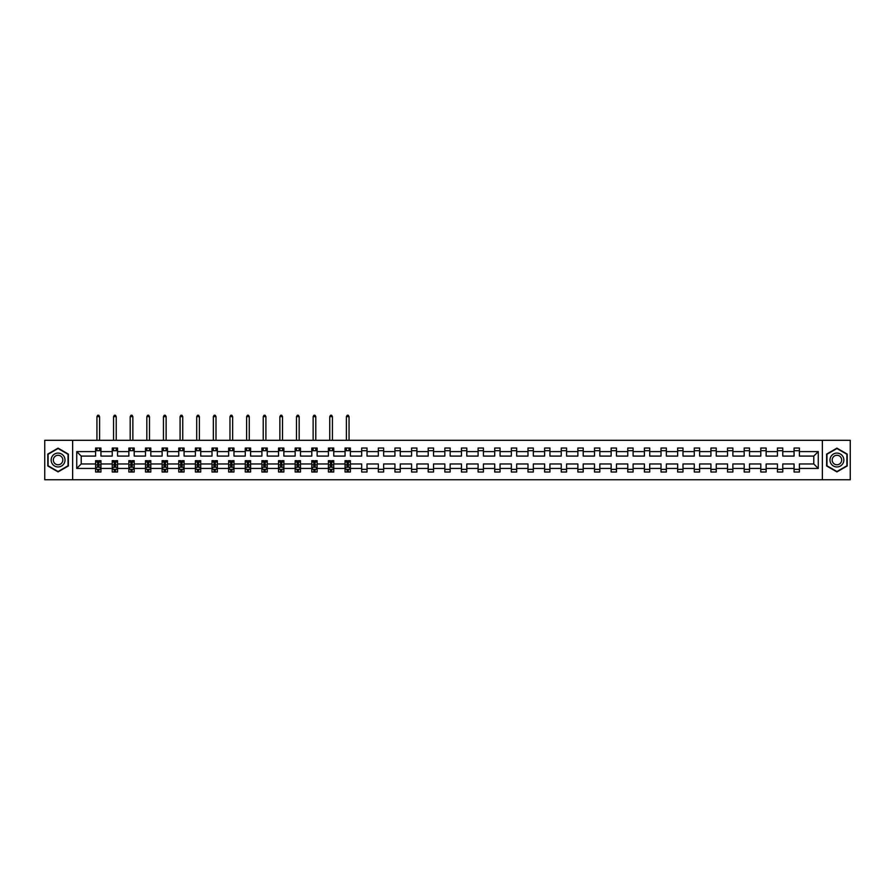<?xml version="1.0" encoding="UTF-8"?>
<svg xmlns="http://www.w3.org/2000/svg" width="895" height="895" viewBox="0 0 895 895"><rect width="100%" height="100%" fill="white"/><g stroke="black" fill="none" stroke-linecap="round" stroke-linejoin="round"><path stroke-width="1.34" d="M822.371 479.742L850.25 479.742L850.25 440.306L822.371 440.306L822.371 479.742L72.629 479.742L72.629 440.306L44.75 440.306L44.75 479.742L72.629 479.742M799.403 468.443L799.403 463.968L813.79 463.968L818.265 468.443L799.403 468.443L799.403 472.023L794.066 472.023L794.066 468.443L782.767 468.443L782.767 472.023L777.442 472.023L777.442 468.443L766.142 468.443L766.142 472.023L760.806 472.023L760.806 468.443L749.507 468.443L749.507 472.023L744.181 472.023L744.181 468.443L732.882 468.443L732.882 472.023L727.545 472.023L727.545 468.443L716.246 468.443L716.246 472.023L710.921 472.023L710.921 468.443L699.621 468.443L699.621 472.023L694.285 472.023L694.285 468.443L682.986 468.443L682.986 472.023L677.66 472.023L677.66 468.443L666.361 468.443L666.361 472.023L661.025 472.023L661.025 468.443L649.725 468.443L649.725 472.023L644.4 472.023L644.4 468.443L633.101 468.443L633.101 472.023L627.764 472.023L627.764 468.443L616.465 468.443L616.465 472.023L611.14 472.023L611.14 468.443L599.84 468.443L599.84 472.023L594.504 472.023L594.504 468.443L583.204 468.443L583.204 472.023L577.879 472.023L577.879 468.443L566.58 468.443L566.58 472.023L561.243 472.023L561.243 468.443L549.944 468.443L549.944 472.023L544.619 472.023L544.619 468.443L533.319 468.443L533.319 472.023L527.983 472.023L527.983 468.443L516.683 468.443L516.683 472.023L511.358 472.023L511.358 468.443L500.059 468.443L500.059 472.023L494.722 472.023L494.722 468.443L483.423 468.443L483.423 472.023L478.098 472.023L478.098 468.443L466.798 468.443L466.798 472.023L461.462 472.023L461.462 468.443L450.163 468.443L450.163 472.023L444.837 472.023L444.837 468.443L433.538 468.443L433.538 472.023L428.202 472.023L428.202 468.443L416.902 468.443L416.902 472.023L411.577 472.023L411.577 468.443L400.278 468.443L400.278 472.023L394.941 472.023L394.941 468.443L383.642 468.443L383.642 472.023L378.317 472.023L378.317 468.443L367.017 468.443L367.017 472.023L361.681 472.023L361.681 468.443L350.381 468.443L350.381 472.023L348.356 472.023L348.356 469.304M822.371 440.306L72.629 440.306M345.056 468.443L333.757 468.443L333.757 463.968L345.056 463.968L345.056 472.023L350.381 472.023L350.381 469.17L349.386 469.17M333.757 468.443L333.757 472.023L331.732 472.023L331.732 469.304M328.42 468.443L317.121 468.443L317.121 463.968L328.42 463.968L328.42 472.023L333.757 472.023L333.757 469.17L332.75 469.17M317.121 468.443L317.121 472.023L315.096 472.023L315.096 469.304M311.796 468.443L300.496 468.443L300.496 463.968L311.796 463.968L311.796 472.023L317.121 472.023L317.121 469.17L316.125 469.17M300.496 468.443L300.496 472.023L298.471 472.023L298.471 469.304M295.16 468.443L283.86 468.443L283.86 463.968L295.16 463.968L295.16 472.023L300.496 472.023L300.496 469.17L299.489 469.17M283.86 468.443L283.86 472.023L281.835 472.023L281.835 469.304M278.535 468.443L267.236 468.443L267.236 463.968L278.535 463.968L278.535 472.023L283.86 472.023L283.86 469.17L282.865 469.17M267.236 468.443L267.236 472.023L265.211 472.023L265.211 469.304M261.899 468.443L250.6 468.443L250.6 463.968L261.899 463.968L261.899 472.023L267.236 472.023L267.236 469.17L266.229 469.17M250.6 468.443L250.6 472.023L248.575 472.023L248.575 469.304M245.275 468.443L233.975 468.443L233.975 463.968L245.275 463.968L245.275 472.023L250.6 472.023L250.6 469.17L249.604 469.17M233.975 468.443L233.975 472.023L231.95 472.023L231.95 469.304M228.639 468.443L217.34 468.443L217.34 463.968L228.639 463.968L228.639 472.023L233.975 472.023L233.975 469.17L232.968 469.17M217.34 468.443L217.34 472.023L215.315 472.023L215.315 469.304M212.014 468.443L200.715 468.443L200.715 463.968L212.014 463.968L212.014 472.023L217.34 472.023L217.34 469.17L216.344 469.17M200.715 468.443L200.715 472.023L198.69 472.023L198.69 469.304M195.378 468.443L184.079 468.443L184.079 463.968L195.378 463.968L195.378 472.023L200.715 472.023L200.715 469.17L199.708 469.17M184.079 468.443L184.079 472.023L182.054 472.023L182.054 469.304M178.754 468.443L167.454 468.443L167.454 463.968L178.754 463.968L178.754 472.023L184.079 472.023L184.079 469.17L183.083 469.17M167.454 468.443L167.454 472.023L165.43 472.023L165.43 469.304M162.118 468.443L150.819 468.443L150.819 463.968L162.118 463.968L162.118 472.023L167.454 472.023L167.454 469.17L166.448 469.17M150.819 468.443L150.819 472.023L148.794 472.023L148.794 469.304M145.493 468.443L134.194 468.443L134.194 463.968L145.493 463.968L145.493 472.023L150.819 472.023L150.819 469.17L149.823 469.17M134.194 468.443L134.194 472.023L132.169 472.023L132.169 469.304M128.858 468.443L117.558 468.443L117.558 463.968L128.858 463.968L128.858 472.023L134.194 472.023L134.194 469.17L133.187 469.17M117.558 468.443L117.558 472.023L115.533 472.023L115.533 469.304M112.233 468.443L100.934 468.443L100.934 463.968L112.233 463.968L112.233 472.023L117.558 472.023L117.558 469.17L116.563 469.17M100.934 468.443L100.934 472.023L98.909 472.023L98.909 469.304M95.597 468.443L76.735 468.443L76.735 451.606L95.597 451.606L95.597 456.081L81.21 456.081L81.21 463.968L95.597 463.968L95.597 472.023L100.934 472.023L100.934 469.17L99.927 469.17M100.934 451.606L112.233 451.606L112.233 456.081L100.934 456.081L100.934 448.037L95.597 448.037L95.597 451.606M117.558 451.606L128.858 451.606L128.858 456.081L117.558 456.081L117.558 448.037L112.233 448.037L112.233 451.606M134.194 451.606L145.493 451.606L145.493 456.081L134.194 456.081L134.194 448.037L128.858 448.037L128.858 451.606M150.819 451.606L162.118 451.606L162.118 456.081L150.819 456.081L150.819 448.037L145.493 448.037L145.493 451.606M167.454 451.606L178.754 451.606L178.754 456.081L167.454 456.081L167.454 448.037L162.118 448.037L162.118 451.606M184.079 451.606L195.378 451.606L195.378 456.081L184.079 456.081L184.079 448.037L178.754 448.037L178.754 451.606M200.715 451.606L212.014 451.606L212.014 456.081L200.715 456.081L200.715 448.037L195.378 448.037L195.378 451.606M217.34 451.606L228.639 451.606L228.639 456.081L217.34 456.081L217.34 448.037L212.014 448.037L212.014 451.606M233.975 451.606L245.275 451.606L245.275 456.081L233.975 456.081L233.975 448.037L228.639 448.037L228.639 451.606M250.6 451.606L261.899 451.606L261.899 456.081L250.6 456.081L250.6 448.037L245.275 448.037L245.275 451.606M267.236 451.606L278.535 451.606L278.535 456.081L267.236 456.081L267.236 448.037L261.899 448.037L261.899 451.606M283.86 451.606L295.16 451.606L295.16 456.081L283.86 456.081L283.86 448.037L278.535 448.037L278.535 451.606M300.496 451.606L311.796 451.606L311.796 456.081L300.496 456.081L300.496 448.037L295.16 448.037L295.16 451.606M317.121 451.606L328.42 451.606L328.42 456.081L317.121 456.081L317.121 448.037L311.796 448.037L311.796 451.606M333.757 451.606L345.056 451.606L345.056 456.081L333.757 456.081L333.757 448.037L328.42 448.037L328.42 451.606M350.381 451.606L361.681 451.606L361.681 456.081L350.381 456.081L350.381 448.037L345.056 448.037L345.056 451.606M367.017 451.606L378.317 451.606L378.317 456.081L367.017 456.081L367.017 448.037L361.681 448.037L361.681 451.606M383.642 451.606L394.941 451.606L394.941 456.081L383.642 456.081L383.642 448.037L378.317 448.037L378.317 451.606M400.278 451.606L411.577 451.606L411.577 456.081L400.278 456.081L400.278 448.037L394.941 448.037L394.941 451.606M416.902 451.606L428.202 451.606L428.202 456.081L416.902 456.081L416.902 448.037L411.577 448.037L411.577 451.606M433.538 451.606L444.837 451.606L444.837 456.081L433.538 456.081L433.538 448.037L428.202 448.037L428.202 451.606M450.163 451.606L461.462 451.606L461.462 456.081L450.163 456.081L450.163 448.037L444.837 448.037L444.837 451.606M466.798 451.606L478.098 451.606L478.098 456.081L466.798 456.081L466.798 448.037L461.462 448.037L461.462 451.606M483.423 451.606L494.722 451.606L494.722 456.081L483.423 456.081L483.423 448.037L478.098 448.037L478.098 451.606M500.059 451.606L511.358 451.606L511.358 456.081L500.059 456.081L500.059 448.037L494.722 448.037L494.722 451.606M516.683 451.606L527.983 451.606L527.983 456.081L516.683 456.081L516.683 448.037L511.358 448.037L511.358 451.606M533.319 451.606L544.619 451.606L544.619 456.081L533.319 456.081L533.319 448.037L527.983 448.037L527.983 451.606M549.944 451.606L561.243 451.606L561.243 456.081L549.944 456.081L549.944 448.037L544.619 448.037L544.619 451.606M566.58 451.606L577.879 451.606L577.879 456.081L566.58 456.081L566.58 448.037L561.243 448.037L561.243 451.606M583.204 451.606L594.504 451.606L594.504 456.081L583.204 456.081L583.204 448.037L577.879 448.037L577.879 451.606M599.84 451.606L611.14 451.606L611.14 456.081L599.84 456.081L599.84 448.037L594.504 448.037L594.504 451.606M616.465 451.606L627.764 451.606L627.764 456.081L616.465 456.081L616.465 448.037L611.14 448.037L611.14 451.606M633.101 451.606L644.4 451.606L644.4 456.081L633.101 456.081L633.101 448.037L627.764 448.037L627.764 451.606M649.725 451.606L661.025 451.606L661.025 456.081L649.725 456.081L649.725 448.037L644.4 448.037L644.4 451.606M666.361 451.606L677.66 451.606L677.66 456.081L666.361 456.081L666.361 448.037L661.025 448.037L661.025 451.606M682.986 451.606L694.285 451.606L694.285 456.081L682.986 456.081L682.986 448.037L677.66 448.037L677.66 451.606M699.621 451.606L710.921 451.606L710.921 456.081L699.621 456.081L699.621 448.037L694.285 448.037L694.285 451.606M716.246 451.606L727.545 451.606L727.545 456.081L716.246 456.081L716.246 448.037L710.921 448.037L710.921 451.606M732.882 451.606L744.181 451.606L744.181 456.081L732.882 456.081L732.882 448.037L727.545 448.037L727.545 451.606M749.507 451.606L760.806 451.606L760.806 456.081L749.507 456.081L749.507 448.037L744.181 448.037L744.181 451.606M766.142 451.606L777.442 451.606L777.442 456.081L766.142 456.081L766.142 448.037L760.806 448.037L760.806 451.606M782.767 451.606L794.066 451.606L794.066 456.081L782.767 456.081L782.767 448.037L777.442 448.037L777.442 451.606M813.79 463.968L813.79 456.081L799.403 456.081L799.403 448.037L794.066 448.037L794.066 451.606M799.403 451.606L818.265 451.606L818.265 468.443M782.767 468.443L782.767 463.968L794.066 463.968L794.066 468.443M766.142 468.443L766.142 463.968L777.442 463.968L777.442 468.443M749.507 468.443L749.507 463.968L760.806 463.968L760.806 468.443M732.882 468.443L732.882 463.968L744.181 463.968L744.181 468.443M716.246 468.443L716.246 463.968L727.545 463.968L727.545 468.443M699.621 468.443L699.621 463.968L710.921 463.968L710.921 468.443M682.986 468.443L682.986 463.968L694.285 463.968L694.285 468.443M666.361 468.443L666.361 463.968L677.66 463.968L677.66 468.443M649.725 468.443L649.725 463.968L661.025 463.968L661.025 468.443M633.101 468.443L633.101 463.968L644.4 463.968L644.4 468.443M616.465 468.443L616.465 463.968L627.764 463.968L627.764 468.443M599.84 468.443L599.84 463.968L611.14 463.968L611.14 468.443M583.204 468.443L583.204 463.968L594.504 463.968L594.504 468.443M566.58 468.443L566.58 463.968L577.879 463.968L577.879 468.443M549.944 468.443L549.944 463.968L561.243 463.968L561.243 468.443M533.319 468.443L533.319 463.968L544.619 463.968L544.619 468.443M516.683 468.443L516.683 463.968L527.983 463.968L527.983 468.443M500.059 468.443L500.059 463.968L511.358 463.968L511.358 468.443M483.423 468.443L483.423 463.968L494.722 463.968L494.722 468.443M466.798 468.443L466.798 463.968L478.098 463.968L478.098 468.443M450.163 468.443L450.163 463.968L461.462 463.968L461.462 468.443M433.538 468.443L433.538 463.968L444.837 463.968L444.837 468.443M416.902 468.443L416.902 463.968L428.202 463.968L428.202 468.443M400.278 468.443L400.278 463.968L411.577 463.968L411.577 468.443M383.642 468.443L383.642 463.968L394.941 463.968L394.941 468.443M367.017 468.443L367.017 463.968L378.317 463.968L378.317 468.443M350.381 468.443L350.381 463.968L361.681 463.968L361.681 468.443M76.735 451.606L81.21 456.081M794.066 450.7L799.403 450.7M777.442 450.7L782.767 450.7M760.806 450.7L766.142 450.7M744.181 450.7L749.507 450.7M727.545 450.7L732.882 450.7M710.921 450.7L716.246 450.7M694.285 450.7L699.621 450.7M677.66 450.7L682.986 450.7M661.025 450.7L666.361 450.7M644.4 450.7L649.725 450.7M627.764 450.7L633.101 450.7M611.14 450.7L616.465 450.7M594.504 450.7L599.84 450.7M577.879 450.7L583.204 450.7M561.243 450.7L566.58 450.7M544.619 450.7L549.944 450.7M527.983 450.7L533.319 450.7M511.358 450.7L516.683 450.7M494.722 450.7L500.059 450.7M478.098 450.7L483.423 450.7M461.462 450.7L466.798 450.7M444.837 450.7L450.163 450.7M428.202 450.7L433.538 450.7M411.577 450.7L416.902 450.7M394.941 450.7L400.278 450.7M378.317 450.7L383.642 450.7M361.681 450.7L367.017 450.7M345.056 450.7L350.381 450.7M328.42 450.7L333.757 450.7M311.796 450.7L317.121 450.7M295.16 450.7L300.496 450.7M278.535 450.7L283.86 450.7M261.899 450.7L267.236 450.7M245.275 450.7L250.6 450.7M228.639 450.7L233.975 450.7M212.014 450.7L217.34 450.7M195.378 450.7L200.715 450.7M178.754 450.7L184.079 450.7M162.118 450.7L167.454 450.7M145.493 450.7L150.819 450.7M128.858 450.7L134.194 450.7M112.233 450.7L117.558 450.7M95.597 450.7L100.934 450.7M97.622 469.349L98.909 469.349M114.258 469.349L115.533 469.349M130.883 469.349L132.169 469.349M147.518 469.349L148.794 469.349M164.143 469.349L165.43 469.349M180.779 469.349L182.054 469.349M197.403 469.349L198.69 469.349M214.039 469.349L215.315 469.349M230.664 469.349L231.95 469.349M247.3 469.349L248.575 469.349M263.924 469.349L265.211 469.349M280.56 469.349L281.835 469.349M297.185 469.349L298.471 469.349M313.821 469.349L315.096 469.349M330.445 469.349L331.732 469.349M347.081 469.349L348.356 469.349M361.681 469.349L367.017 469.349M378.317 469.349L383.642 469.349M394.941 469.349L400.278 469.349M411.577 469.349L416.902 469.349M428.202 469.349L433.538 469.349M444.837 469.349L450.163 469.349M461.462 469.349L466.798 469.349M478.098 469.349L483.423 469.349M494.722 469.349L500.059 469.349M511.358 469.349L516.683 469.349M527.983 469.349L533.319 469.349M544.619 469.349L549.944 469.349M561.243 469.349L566.58 469.349M577.879 469.349L583.204 469.349M594.504 469.349L599.84 469.349M611.14 469.349L616.465 469.349M627.764 469.349L633.101 469.349M644.4 469.349L649.725 469.349M661.025 469.349L666.361 469.349M677.66 469.349L682.986 469.349M694.285 469.349L699.621 469.349M710.921 469.349L716.246 469.349M727.545 469.349L732.882 469.349M744.181 469.349L749.507 469.349M760.806 469.349L766.142 469.349M777.442 469.349L782.767 469.349M794.066 469.349L799.403 469.349M81.21 463.968L76.735 468.443M818.265 451.606L813.79 456.081M68.367 454.089L58.074 448.149L47.793 454.089L47.793 465.971L58.074 471.9L68.367 465.971L68.367 454.089M826.633 454.089L826.633 465.971L836.926 471.9L847.207 465.971L847.207 454.089L836.926 448.149L826.633 454.089M97.622 470.636L98.909 470.636M100.934 461.999L100.934 460.668L98.909 460.668L98.909 461.999L100.934 461.999L100.934 463.968M95.597 463.968L95.597 460.668L97.622 460.668L97.622 466.373L98.909 466.373L98.909 461.999M96.604 469.17L95.597 469.17L95.597 472.023L97.622 472.023L97.622 469.304M95.597 467.168L96.671 469.304L99.86 469.304L100.934 467.168M99.602 450.7L99.602 448.037M99.602 440.306L99.602 416.634L96.928 416.634L96.928 440.306M96.928 450.7L96.928 448.037M96.928 416.634L97.734 415.258L98.797 415.258L99.602 416.634M114.258 470.636L115.533 470.636M117.558 461.999L117.558 460.668L115.533 460.668L115.533 461.999L117.558 461.999L117.558 463.968M112.233 463.968L112.233 460.668L114.258 460.668L114.258 466.373L115.533 466.373L115.533 461.999M113.229 469.17L112.233 469.17L112.233 472.023L114.258 472.023L114.258 469.304M112.233 467.168L113.296 469.304L116.495 469.304L117.558 467.168M116.227 450.7L116.227 448.037M116.227 440.306L116.227 416.634L113.564 416.634L113.564 440.306M113.564 450.7L113.564 448.037M113.564 416.634L114.359 415.258L115.433 415.258L116.227 416.634M130.883 470.636L132.169 470.636M134.194 461.999L134.194 460.668L132.169 460.668L132.169 461.999L134.194 461.999L134.194 463.968M128.858 463.968L128.858 460.668L130.883 460.668L130.883 466.373L132.169 466.373L132.169 461.999M129.864 469.17L128.858 469.17L128.858 472.023L130.883 472.023L130.883 469.304M128.858 467.168L129.932 469.304L133.12 469.304L134.194 467.168M132.863 450.7L132.863 448.037M132.863 440.306L132.863 416.634L130.189 416.634L130.189 440.306M130.189 450.7L130.189 448.037M130.189 416.634L130.994 415.258L132.057 415.258L132.863 416.634M52.078 456.562A6.925 6.925 0 0 0 54.606 466.026A6.925 6.925 0 0 0 64.082 463.487A6.925 6.925 0 0 0 61.542 454.022A6.925 6.925 0 0 0 52.078 456.562M53.968 457.658A4.744 4.744 0 0 0 55.703 464.136A4.744 4.744 0 0 0 62.18 462.402A4.744 4.744 0 0 0 60.446 455.913A4.744 4.744 0 0 0 53.968 457.658M68.042 454.268L68.042 465.78L58.074 471.531L48.106 465.78L48.106 454.268L58.074 448.518L68.042 454.268M830.918 456.562A6.925 6.925 0 0 0 833.458 466.026A6.925 6.925 0 0 0 842.922 463.487A6.925 6.925 0 0 0 840.394 454.022A6.925 6.925 0 0 0 830.918 456.562M832.82 457.658A4.744 4.744 0 0 0 834.554 464.136A4.744 4.744 0 0 0 841.031 462.402A4.744 4.744 0 0 0 839.297 455.913A4.744 4.744 0 0 0 832.82 457.658M846.894 454.268L846.894 465.78L836.926 471.531L826.958 465.78L826.958 454.268L836.926 448.518L846.894 454.268M147.518 470.636L148.794 470.636M150.819 461.999L150.819 460.668L148.794 460.668L148.794 461.999L150.819 461.999L150.819 463.968M145.493 463.968L145.493 460.668L147.518 460.668L147.518 466.373L148.794 466.373L148.794 461.999M146.489 469.17L145.493 469.17L145.493 472.023L147.518 472.023L147.518 469.304M145.493 467.168L146.556 469.304L149.756 469.304L150.819 467.168M149.487 450.7L149.487 448.037M149.487 440.306L149.487 416.634L146.825 416.634L146.825 440.306M146.825 450.7L146.825 448.037M146.825 416.634L147.619 415.258L148.693 415.258L149.487 416.634M164.143 470.636L165.43 470.636M167.454 461.999L167.454 460.668L165.43 460.668L165.43 461.999L167.454 461.999L167.454 463.968M162.118 463.968L162.118 460.668L164.143 460.668L164.143 466.373L165.43 466.373L165.43 461.999M163.125 469.17L162.118 469.17L162.118 472.023L164.143 472.023L164.143 469.304M162.118 467.168L163.192 469.304L166.38 469.304L167.454 467.168M166.123 450.7L166.123 448.037M166.123 440.306L166.123 416.634L163.449 416.634L163.449 440.306M163.449 450.7L163.449 448.037M163.449 416.634L164.255 415.258L165.318 415.258L166.123 416.634M180.779 470.636L182.054 470.636M184.079 461.999L184.079 460.668L182.054 460.668L182.054 461.999L184.079 461.999L184.079 463.968M178.754 463.968L178.754 460.668L180.779 460.668L180.779 466.373L182.054 466.373L182.054 461.999M179.75 469.17L178.754 469.17L178.754 472.023L180.779 472.023L180.779 469.304M178.754 467.168L179.817 469.304L183.016 469.304L184.079 467.168M182.748 450.7L182.748 448.037M182.748 440.306L182.748 416.634L180.085 416.634L180.085 440.306M180.085 450.7L180.085 448.037M180.085 416.634L180.88 415.258L181.953 415.258L182.748 416.634M197.403 470.636L198.69 470.636M200.715 461.999L200.715 460.668L198.69 460.668L198.69 461.999L200.715 461.999L200.715 463.968M195.378 463.968L195.378 460.668L197.403 460.668L197.403 466.373L198.69 466.373L198.69 461.999M196.385 469.17L195.378 469.17L195.378 472.023L197.403 472.023L197.403 469.304M195.378 467.168L196.452 469.304L199.641 469.304L200.715 467.168M199.384 450.7L199.384 448.037M199.384 440.306L199.384 416.634L196.71 416.634L196.71 440.306M196.71 450.7L196.71 448.037M196.71 416.634L197.515 415.258L198.578 415.258L199.384 416.634M214.039 470.636L215.315 470.636M217.34 461.999L217.34 460.668L215.315 460.668L215.315 461.999L217.34 461.999L217.34 463.968M212.014 463.968L212.014 460.668L214.039 460.668L214.039 466.373L215.315 466.373L215.315 461.999M213.01 469.17L212.014 469.17L212.014 472.023L214.039 472.023L214.039 469.304M212.014 467.168L213.077 469.304L216.277 469.304L217.34 467.168M216.008 450.7L216.008 448.037M216.008 440.306L216.008 416.634L213.346 416.634L213.346 440.306M213.346 450.7L213.346 448.037M213.346 416.634L214.14 415.258L215.214 415.258L216.008 416.634M230.664 470.636L231.95 470.636M233.975 461.999L233.975 460.668L231.95 460.668L231.95 461.999L233.975 461.999L233.975 463.968M228.639 463.968L228.639 460.668L230.664 460.668L230.664 466.373L231.95 466.373L231.95 461.999M229.646 469.17L228.639 469.17L228.639 472.023L230.664 472.023L230.664 469.304M228.639 467.168L229.713 469.304L232.901 469.304L233.975 467.168M232.644 450.7L232.644 448.037M232.644 440.306L232.644 416.634L229.97 416.634L229.97 440.306M229.97 450.7L229.97 448.037M229.97 416.634L230.776 415.258L231.839 415.258L232.644 416.634M247.3 470.636L248.575 470.636M250.6 461.999L250.6 460.668L248.575 460.668L248.575 461.999L250.6 461.999L250.6 463.968M245.275 463.968L245.275 460.668L247.3 460.668L247.3 466.373L248.575 466.373L248.575 461.999M246.27 469.17L245.275 469.17L245.275 472.023L247.3 472.023L247.3 469.304M245.275 467.168L246.338 469.304L249.537 469.304L250.6 467.168M249.269 450.7L249.269 448.037M249.269 440.306L249.269 416.634L246.606 416.634L246.606 440.306M246.606 450.7L246.606 448.037M246.606 416.634L247.4 415.258L248.474 415.258L249.269 416.634M263.924 470.636L265.211 470.636M267.236 461.999L267.236 460.668L265.211 460.668L265.211 461.999L267.236 461.999L267.236 463.968M261.899 463.968L261.899 460.668L263.924 460.668L263.924 466.373L265.211 466.373L265.211 461.999M262.906 469.17L261.899 469.17L261.899 472.023L263.924 472.023L263.924 469.304M261.899 467.168L262.973 469.304L266.162 469.304L267.236 467.168M265.904 450.7L265.904 448.037M265.904 440.306L265.904 416.634L263.231 416.634L263.231 440.306M263.231 450.7L263.231 448.037M263.231 416.634L264.036 415.258L265.099 415.258L265.904 416.634M280.56 470.636L281.835 470.636M283.86 461.999L283.86 460.668L281.835 460.668L281.835 461.999L283.86 461.999L283.86 463.968M278.535 463.968L278.535 460.668L280.56 460.668L280.56 466.373L281.835 466.373L281.835 461.999M279.531 469.17L278.535 469.17L278.535 472.023L280.56 472.023L280.56 469.304M278.535 467.168L279.598 469.304L282.798 469.304L283.86 467.168M282.529 450.7L282.529 448.037M282.529 440.306L282.529 416.634L279.866 416.634L279.866 440.306M279.866 450.7L279.866 448.037M279.866 416.634L280.661 415.258L281.735 415.258L282.529 416.634M297.185 470.636L298.471 470.636M300.496 461.999L300.496 460.668L298.471 460.668L298.471 461.999L300.496 461.999L300.496 463.968M295.16 463.968L295.16 460.668L297.185 460.668L297.185 466.373L298.471 466.373L298.471 461.999M296.167 469.17L295.16 469.17L295.16 472.023L297.185 472.023L297.185 469.304M295.16 467.168L296.234 469.304L299.422 469.304L300.496 467.168M299.165 450.7L299.165 448.037M299.165 440.306L299.165 416.634L296.491 416.634L296.491 440.306M296.491 450.7L296.491 448.037M296.491 416.634L297.297 415.258L298.359 415.258L299.165 416.634M313.821 470.636L315.096 470.636M317.121 461.999L317.121 460.668L315.096 460.668L315.096 461.999L317.121 461.999L317.121 463.968M311.796 463.968L311.796 460.668L313.821 460.668L313.821 466.373L315.096 466.373L315.096 461.999M312.791 469.17L311.796 469.17L311.796 472.023L313.821 472.023L313.821 469.304M311.796 467.168L312.858 469.304L316.058 469.304L317.121 467.168M315.79 450.7L315.79 448.037M315.79 440.306L315.79 416.634L313.127 416.634L313.127 440.306M313.127 450.7L313.127 448.037M313.127 416.634L313.921 415.258L314.995 415.258L315.79 416.634M330.445 470.636L331.732 470.636M333.757 461.999L333.757 460.668L331.732 460.668L331.732 461.999L333.757 461.999L333.757 463.968M328.42 463.968L328.42 460.668L330.445 460.668L330.445 466.373L331.732 466.373L331.732 461.999M329.427 469.17L328.42 469.17L328.42 472.023L330.445 472.023L330.445 469.304M328.42 467.168L329.494 469.304L332.683 469.304L333.757 467.168M332.425 450.7L332.425 448.037M332.425 440.306L332.425 416.634L329.752 416.634L329.752 440.306M329.752 450.7L329.752 448.037M329.752 416.634L330.557 415.258L331.62 415.258L332.425 416.634M347.081 470.636L348.356 470.636M350.381 461.999L350.381 460.668L348.356 460.668L348.356 461.999L350.381 461.999L350.381 463.968M345.056 463.968L345.056 460.668L347.081 460.668L347.081 466.373L348.356 466.373L348.356 461.999M346.052 469.17L345.056 469.17L345.056 472.023L347.081 472.023L347.081 469.304M345.056 467.168L346.119 469.304L349.318 469.304L350.381 467.168M349.05 450.7L349.05 448.037M349.05 440.306L349.05 416.634L346.387 416.634L346.387 440.306M346.387 450.7L346.387 448.037M346.387 416.634L347.182 415.258L348.256 415.258L349.05 416.634M95.631 467.224L100.9 467.224M95.597 461.999L97.622 461.999M98.909 464.863L100.934 464.863M95.597 464.863L97.622 464.863M97.622 469.953L98.909 469.953M112.255 467.224L117.536 467.224M112.233 461.999L114.258 461.999M115.533 464.863L117.558 464.863M112.233 464.863L114.258 464.863M114.258 469.953L115.533 469.953M128.891 467.224L134.16 467.224M128.858 461.999L130.883 461.999M132.169 464.863L134.194 464.863M128.858 464.863L130.883 464.863M130.883 469.953L132.169 469.953M145.516 467.224L150.796 467.224M145.493 461.999L147.518 461.999M148.794 464.863L150.819 464.863M145.493 464.863L147.518 464.863M147.518 469.953L148.794 469.953M162.152 467.224L167.421 467.224M162.118 461.999L164.143 461.999M165.43 464.863L167.454 464.863M162.118 464.863L164.143 464.863M164.143 469.953L165.43 469.953M178.776 467.224L184.057 467.224M178.754 461.999L180.779 461.999M182.054 464.863L184.079 464.863M178.754 464.863L180.779 464.863M180.779 469.953L182.054 469.953M195.412 467.224L200.681 467.224M195.378 461.999L197.403 461.999M198.69 464.863L200.715 464.863M195.378 464.863L197.403 464.863M197.403 469.953L198.69 469.953M212.037 467.224L217.317 467.224M212.014 461.999L214.039 461.999M215.315 464.863L217.34 464.863M212.014 464.863L214.039 464.863M214.039 469.953L215.315 469.953M228.672 467.224L233.942 467.224M228.639 461.999L230.664 461.999M231.95 464.863L233.975 464.863M228.639 464.863L230.664 464.863M230.664 469.953L231.95 469.953M245.297 467.224L250.578 467.224M245.275 461.999L247.3 461.999M248.575 464.863L250.6 464.863M245.275 464.863L247.3 464.863M247.3 469.953L248.575 469.953M261.933 467.224L267.202 467.224M261.899 461.999L263.924 461.999M265.211 464.863L267.236 464.863M261.899 464.863L263.924 464.863M263.924 469.953L265.211 469.953M278.558 467.224L283.838 467.224M278.535 461.999L280.56 461.999M281.835 464.863L283.86 464.863M278.535 464.863L280.56 464.863M280.56 469.953L281.835 469.953M295.193 467.224L300.463 467.224M295.16 461.999L297.185 461.999M298.471 464.863L300.496 464.863M295.16 464.863L297.185 464.863M297.185 469.953L298.471 469.953M311.818 467.224L317.098 467.224M311.796 461.999L313.821 461.999M315.096 464.863L317.121 464.863M311.796 464.863L313.821 464.863M313.821 469.953L315.096 469.953M328.454 467.224L333.723 467.224M328.42 461.999L330.445 461.999M331.732 464.863L333.757 464.863M328.42 464.863L330.445 464.863M330.445 469.953L331.732 469.953M345.078 467.224L350.359 467.224M345.056 461.999L347.081 461.999M348.356 464.863L350.381 464.863M345.056 464.863L347.081 464.863M347.081 469.953L348.356 469.953"/></g></svg>
